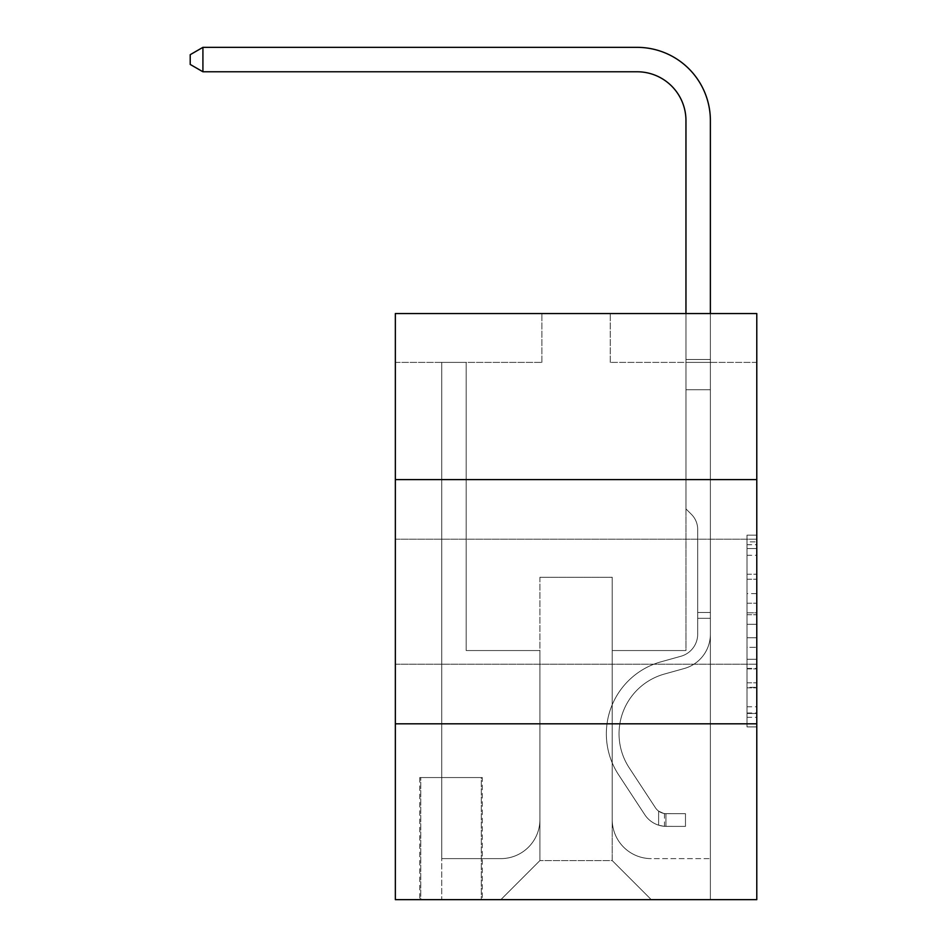 <?xml version="1.0" encoding="UTF-8"?>
<svg xmlns="http://www.w3.org/2000/svg" width="947" height="947" viewBox="0 0 947 947"><rect width="100%" height="100%" fill="white"/><g stroke="black" fill="none" stroke-linecap="round" stroke-linejoin="round"><path stroke-width="0.71" stroke-dasharray="4.74 3.55" d="M747.017 593.627L747.017 624.31L756.783 624.31L756.783 717.317L756.783 544.726L756.783 624.31L747.017 624.31L747.017 541.85L747.017 726.905L747.017 535.138L747.017 713.482L756.783 713.482L747.017 713.482L756.783 713.482L747.017 713.482L747.017 682.799L747.017 726.905L756.783 726.905L756.783 535.138L756.783 712.996L756.783 637.733L747.017 637.733L756.783 637.733L756.783 682.799L756.783 548.562L747.017 548.562L756.783 548.562L756.783 726.905L756.783 544.726L756.783 726.905L747.017 726.905L747.017 535.138L756.783 535.138L756.783 544.726L756.783 535.138L756.783 544.726L756.783 535.138L756.783 541.85L756.783 535.138L747.017 535.138L747.017 548.562L756.783 548.562L747.017 548.562L747.017 593.627L756.783 593.627M756.783 601.712L756.783 539.198L756.783 601.712M395.349 601.712L395.349 539.198L395.349 601.712M482.295 777.546L419.77 777.546L482.295 777.546L482.295 899.65L419.77 899.65L482.295 899.65M419.77 777.546L419.77 899.65M756.783 612.804L756.783 603.215L756.783 612.804L747.017 612.804L747.017 574.202L747.017 687.83L747.017 659.301L756.783 659.301L747.017 659.301L747.017 726.905L756.783 726.905L747.017 726.905L756.783 726.905L747.017 726.905L747.017 535.138L756.783 535.138L747.017 535.138L756.783 535.138L747.017 535.138L747.017 612.804L756.783 612.804M756.783 723.816L756.783 899.65L395.349 899.65L395.349 723.816L756.783 723.816L756.783 313.54L610.259 313.54L756.783 313.54L756.783 362.381L756.783 313.54L395.349 313.54L541.885 313.54L395.349 313.54L395.349 362.381L541.885 362.381L395.349 362.381L395.349 313.54L395.349 479.608L756.783 479.608L395.349 479.608L395.349 723.816L756.783 723.816L395.349 723.816M756.783 362.381L610.259 362.381L756.783 362.381M685.959 362.381L710.38 362.381L685.959 362.381L710.38 362.381L685.959 362.381L710.38 362.381L685.959 362.381L710.38 362.381L685.959 362.381L710.38 362.381L685.959 362.381L710.38 362.381L685.959 362.381L710.38 362.381L685.959 362.381L710.38 362.381L685.959 362.381L710.38 362.381L685.959 362.381L710.38 362.381L685.959 362.381L710.38 362.381L685.959 362.381L710.38 362.381L685.959 362.381L710.38 362.381L685.959 362.381L710.38 362.381L685.959 362.381L710.38 362.381L685.959 362.381L685.959 650.553L612.212 650.553L612.212 860.574L539.92 860.574L612.212 860.574L651.287 899.65L710.38 899.65L710.38 362.381L710.38 899.65L500.856 899.65L651.287 899.65L612.212 860.574L651.287 899.65L612.212 860.574L612.212 577.291L612.212 819.546A39.076 39.076 0 0 0 651.287 858.621L710.38 858.621L710.38 362.381L710.38 858.621L710.38 362.381L710.38 858.621L710.38 362.381L710.38 858.621L710.38 362.381L710.38 858.621L710.38 362.381L710.38 858.621L710.38 362.381L710.38 858.621L710.38 362.381L710.38 858.621L710.38 362.381L710.38 858.621L710.38 362.381L710.38 858.621L710.38 362.381L710.38 858.621L710.38 362.381L710.38 858.621L710.38 362.381L710.38 858.621L710.38 362.381L710.38 858.621L651.287 858.621A39.076 39.076 0 0 1 612.212 819.546A39.076 39.076 0 0 0 651.287 858.621A39.076 39.076 0 0 1 612.212 819.546A39.076 39.076 0 0 0 651.287 858.621A39.076 39.076 0 0 1 612.212 819.546A39.076 39.076 0 0 0 651.287 858.621A39.076 39.076 0 0 1 612.212 819.546A39.076 39.076 0 0 0 651.287 858.621A39.076 39.076 0 0 1 612.212 819.546A39.076 39.076 0 0 0 651.287 858.621A39.076 39.076 0 0 1 612.212 819.546A39.076 39.076 0 0 0 651.287 858.621A39.076 39.076 0 0 1 612.212 819.546A39.076 39.076 0 0 0 651.287 858.621A39.076 39.076 0 0 1 612.212 819.546A39.076 39.076 0 0 0 651.287 858.621A39.076 39.076 0 0 1 612.212 819.546A39.076 39.076 0 0 0 651.287 858.621A39.076 39.076 0 0 1 612.212 819.546A39.076 39.076 0 0 0 651.287 858.621A39.076 39.076 0 0 1 612.212 819.546A39.076 39.076 0 0 0 651.287 858.621A39.076 39.076 0 0 1 612.212 819.546A39.076 39.076 0 0 0 651.287 858.621A39.076 39.076 0 0 1 612.212 819.546A39.076 39.076 0 0 0 651.287 858.621A39.076 39.076 0 0 1 612.212 819.546L612.212 650.553L612.212 819.546L612.212 650.553L612.212 819.546L612.212 650.553L612.212 819.546L612.212 650.553L612.212 819.546L612.212 650.553L612.212 819.546L612.212 650.553L612.212 819.546L612.212 650.553L612.212 819.546L612.212 650.553L612.212 819.546L612.212 650.553L612.212 819.546L612.212 650.553L612.212 819.546L612.212 650.553L612.212 819.546L612.212 650.553L612.212 819.546L612.212 650.553L612.212 819.546L612.212 650.553L685.959 650.553L612.212 650.553L685.959 650.553L612.212 650.553L685.959 650.553L612.212 650.553L685.959 650.553L612.212 650.553L685.959 650.553L612.212 650.553L685.959 650.553L612.212 650.553L685.959 650.553L612.212 650.553L685.959 650.553L612.212 650.553L685.959 650.553L612.212 650.553L685.959 650.553L612.212 650.553L685.959 650.553L612.212 650.553L685.959 650.553L612.212 650.553L685.959 650.553L612.212 650.553L685.959 650.553L612.212 650.553L685.959 650.553L685.959 362.381M441.752 362.381L466.173 362.381L441.752 362.381L466.173 362.381L441.752 362.381L466.173 362.381L441.752 362.381L466.173 362.381L441.752 362.381L466.173 362.381L441.752 362.381L466.173 362.381L441.752 362.381L466.173 362.381L441.752 362.381L466.173 362.381L441.752 362.381L466.173 362.381L441.752 362.381L466.173 362.381L441.752 362.381L466.173 362.381L441.752 362.381L466.173 362.381L441.752 362.381L466.173 362.381L441.752 362.381L466.173 362.381L441.752 362.381L466.173 362.381L441.752 362.381L441.752 899.65L500.856 899.65L539.92 860.574L539.92 650.553L466.173 650.553L466.173 362.381L466.173 650.553L466.173 362.381L466.173 650.553L466.173 362.381L466.173 650.553L466.173 362.381L466.173 650.553L466.173 362.381L466.173 650.553L466.173 362.381L466.173 650.553L466.173 362.381L466.173 650.553L466.173 362.381L466.173 650.553L466.173 362.381L466.173 650.553L466.173 362.381L466.173 650.553L466.173 362.381L466.173 650.553L466.173 362.381L466.173 650.553L466.173 362.381L466.173 650.553L466.173 362.381L466.173 650.553L466.173 362.381L466.173 650.553L539.92 650.553L466.173 650.553L539.92 650.553L466.173 650.553L539.92 650.553L466.173 650.553L539.92 650.553L466.173 650.553L539.92 650.553L466.173 650.553L539.92 650.553L466.173 650.553L539.92 650.553L466.173 650.553L539.92 650.553L466.173 650.553L539.92 650.553L466.173 650.553L539.92 650.553L466.173 650.553L539.92 650.553L466.173 650.553L539.92 650.553L466.173 650.553L539.92 650.553L466.173 650.553L539.92 650.553L466.173 650.553L539.92 650.553L539.92 860.574L500.856 899.65L539.92 860.574L500.856 899.65L441.752 899.65L441.752 362.381L441.752 858.621L500.856 858.621A39.076 39.076 0 0 0 539.92 819.546L539.92 650.553L539.92 819.546A39.076 39.076 0 0 1 500.856 858.621A39.076 39.076 0 0 0 539.92 819.546A39.076 39.076 0 0 1 500.856 858.621A39.076 39.076 0 0 0 539.92 819.546A39.076 39.076 0 0 1 500.856 858.621A39.076 39.076 0 0 0 539.92 819.546A39.076 39.076 0 0 1 500.856 858.621A39.076 39.076 0 0 0 539.92 819.546A39.076 39.076 0 0 1 500.856 858.621A39.076 39.076 0 0 0 539.92 819.546A39.076 39.076 0 0 1 500.856 858.621A39.076 39.076 0 0 0 539.92 819.546A39.076 39.076 0 0 1 500.856 858.621A39.076 39.076 0 0 0 539.92 819.546A39.076 39.076 0 0 1 500.856 858.621A39.076 39.076 0 0 0 539.92 819.546A39.076 39.076 0 0 1 500.856 858.621A39.076 39.076 0 0 0 539.92 819.546A39.076 39.076 0 0 1 500.856 858.621A39.076 39.076 0 0 0 539.92 819.546A39.076 39.076 0 0 1 500.856 858.621A39.076 39.076 0 0 0 539.92 819.546A39.076 39.076 0 0 1 500.856 858.621A39.076 39.076 0 0 0 539.92 819.546A39.076 39.076 0 0 1 500.856 858.621A39.076 39.076 0 0 0 539.92 819.546A39.076 39.076 0 0 1 500.856 858.621L441.752 858.621L500.856 858.621L441.752 858.621L500.856 858.621L441.752 858.621L500.856 858.621L441.752 858.621L500.856 858.621L441.752 858.621L500.856 858.621L441.752 858.621L500.856 858.621L441.752 858.621L500.856 858.621L441.752 858.621L500.856 858.621L441.752 858.621L500.856 858.621L441.752 858.621L500.856 858.621L441.752 858.621L500.856 858.621L441.752 858.621L500.856 858.621L441.752 858.621L500.856 858.621L441.752 858.621L441.752 362.381M420.752 899.65L481.313 899.65L420.752 899.65L420.752 777.546L481.313 777.546L481.313 899.65L481.313 777.546L420.752 777.546L420.752 899.65M539.92 577.291L539.92 860.574L539.92 577.291L612.212 577.291L539.92 577.291M610.259 362.381L610.259 313.54L610.259 362.381M541.885 362.381L541.885 313.54L541.885 362.381M756.783 479.608L395.349 479.608M747.017 624.31L756.783 624.31L747.017 624.31M747.017 541.85L747.017 535.138L747.017 541.85L756.783 541.85L747.017 541.85M747.017 687.344L747.017 647.322L747.017 687.344L756.783 687.344L747.017 687.344M747.017 647.322L747.017 637.733L756.783 637.733L747.017 637.733L747.017 647.322L756.783 647.322L747.017 647.322M747.017 574.202L747.017 548.562L747.017 574.202L756.783 574.202L747.017 574.202M747.017 535.138L756.783 535.138L747.017 535.138L747.017 544.726L747.017 535.138L756.783 535.138M747.017 726.905L756.783 726.905L747.017 726.905L747.017 717.317L747.017 726.905M697.69 612.46L697.69 618.32L710.38 618.32L710.38 612.46L710.38 634.159L710.38 359.517L710.38 389.738L710.38 359.517L685.959 359.517L685.959 120.612A48.842 48.842 3.8 0 0 637.118 71.771L202.918 71.771L202.918 47.35L637.118 47.35A73.262 73.262 -176.2 0 1 710.38 120.612L710.38 389.738L710.38 359.517L685.959 359.517L685.959 389.738L710.38 389.738L710.38 359.517L710.38 389.738L710.38 359.517L685.959 359.517L685.959 120.612A48.842 48.842 3.8 0 0 637.118 71.771L202.918 71.771L190.217 64.443L190.217 54.677L190.217 64.443L202.918 71.771L202.918 47.35L202.918 71.771L190.217 64.443L190.217 54.677L202.918 47.35L190.217 54.677L190.217 64.443L202.918 71.771L202.918 47.35L637.118 47.35A73.262 73.262 -176.2 0 1 710.38 120.612L710.38 389.738L710.38 359.517L685.959 359.517L710.38 359.517L710.38 389.738L710.38 359.517L685.959 359.517L685.959 120.612A48.842 48.842 3.8 0 0 637.118 71.771L202.918 71.771L190.217 64.443L190.217 54.677L202.918 47.35L637.118 47.35A73.262 73.262 -176.2 0 1 710.38 120.612L710.38 389.738L710.38 359.517L685.959 359.517L685.959 508.906L691.476 514.41A21.225 21.225 -176.2 0 1 697.69 529.42A21.225 21.225 3.8 0 0 691.476 514.41L685.959 508.906L685.959 389.738L710.38 389.738L710.38 359.517L710.38 389.738L710.38 359.517L685.959 359.517L685.959 120.612A48.842 48.842 3.8 0 0 637.118 71.771L202.918 71.771L202.918 47.35L202.918 71.771L190.217 64.443L202.918 71.771L202.918 47.35L190.217 54.677L190.217 64.443L190.217 54.677L202.918 47.35L637.118 47.35A73.262 73.262 -176.2 0 1 710.38 120.612L710.38 389.738L710.38 359.517L685.959 359.517L710.38 359.517L710.38 389.738L710.38 359.517L685.959 359.517L685.959 120.612A48.842 48.842 3.8 0 0 637.118 71.771L202.918 71.771L190.217 64.443L202.918 71.771L202.918 47.35L637.118 47.35A73.262 73.262 -176.2 0 1 710.38 120.612L710.38 389.738L710.38 359.517L685.959 359.517L685.959 389.738L685.959 120.612A48.842 48.842 3.8 0 0 637.118 71.771L202.918 71.771L190.217 64.443L190.217 54.677L190.217 64.443L202.918 71.771L202.918 47.35L202.918 71.771L190.217 64.443L190.217 54.677L202.918 47.35L190.217 54.677L190.217 64.443L202.918 71.771L202.918 47.35L637.118 47.35A73.262 73.262 -176.2 0 1 710.38 120.612L710.38 389.738L710.38 359.517L685.959 359.517L710.38 359.517L710.38 389.738L710.38 359.517L685.959 359.517L685.959 120.612A48.842 48.842 3.8 0 0 637.118 71.771L202.918 71.771L190.217 64.443L190.217 54.677L202.918 47.35L637.118 47.35A73.262 73.262 -176.2 0 1 710.38 120.612L710.38 634.159A35.655 35.655 -176.2 0 1 684.302 668.499A35.655 35.655 3.8 0 0 710.38 634.159L710.38 389.738L685.959 389.738L685.959 508.906L691.476 514.41A21.225 21.225 -176.2 0 1 697.69 529.42A21.225 21.225 3.8 0 0 691.476 514.41L685.959 508.906L685.959 389.738L710.38 389.738L710.38 634.159A35.655 35.655 -176.2 0 1 684.302 668.499A35.655 35.655 3.8 0 0 710.38 634.159L710.38 389.738L685.959 389.738L685.959 359.517L685.959 508.906L691.476 514.41A21.225 21.225 -176.2 0 1 697.69 529.42A21.225 21.225 3.8 0 0 691.476 514.41L685.959 508.906L685.959 389.738L710.38 389.738L710.38 634.159A35.655 35.655 -176.2 0 1 684.302 668.499A35.655 35.655 3.8 0 0 710.38 634.159L710.38 389.738L685.959 389.738L685.959 120.612A48.842 48.842 3.8 0 0 637.118 71.771L202.918 71.771L202.918 47.35L202.918 71.771L190.217 64.443L202.918 71.771L202.918 47.35L190.217 54.677L190.217 64.443L190.217 54.677L202.918 47.35L637.118 47.35A73.262 73.262 -176.2 0 1 710.38 120.612L710.38 359.517L685.959 359.517L710.38 359.517L710.38 389.738L685.959 389.738L685.959 508.906L691.476 514.41A21.225 21.225 -176.2 0 1 697.69 529.42A21.225 21.225 3.8 0 0 691.476 514.41L685.959 508.906L685.959 120.612A48.842 48.842 3.8 0 0 637.118 71.771L202.918 71.771L190.217 64.443L202.918 71.771L202.918 47.35L637.118 47.35A73.262 73.262 -176.2 0 1 710.38 120.612L710.38 359.517L685.959 359.517L685.959 389.738L710.38 389.738L710.38 634.159A35.655 35.655 -176.2 0 1 684.302 668.499L664.427 674.039L684.302 668.499A35.655 35.655 3.8 0 0 710.38 634.159L710.38 389.738L685.959 389.738L685.959 508.906L691.476 514.41A21.225 21.225 -176.2 0 1 697.69 529.42A21.225 21.225 3.8 0 0 691.476 514.41L685.959 508.906L685.959 120.612A48.842 48.842 3.8 0 0 637.118 71.771L202.918 71.771L190.217 64.443L190.217 54.677L190.217 64.443L202.918 71.771L202.918 47.35L202.918 71.771L190.217 64.443L190.217 54.677L202.918 47.35L190.217 54.677L190.217 64.443L202.918 71.771L202.918 47.35L637.118 47.35A73.262 73.262 -176.2 0 1 710.38 120.612L710.38 634.159A35.655 35.655 -176.2 0 1 684.302 668.499A35.655 35.655 3.8 0 0 710.38 634.159L710.38 389.738L685.959 389.738L685.959 508.906L691.476 514.41A21.225 21.225 -176.2 0 1 697.69 529.42A21.225 21.225 3.8 0 0 691.476 514.41L685.959 508.906L685.959 389.738L710.38 389.738L710.38 634.159A35.655 35.655 -176.2 0 1 684.302 668.499A35.655 35.655 3.8 0 0 710.38 634.159L710.38 389.738L685.959 389.738L685.959 359.517L710.38 359.517L685.959 359.517L685.959 120.612A48.842 48.842 3.8 0 0 637.118 71.771L202.918 71.771L190.217 64.443L190.217 54.677L202.918 47.35L637.118 47.35A73.262 73.262 -176.2 0 1 710.38 120.612L710.38 359.517L710.38 120.612L710.38 359.517L685.959 359.517L685.959 508.906L691.476 514.41A21.225 21.225 -176.2 0 1 697.69 529.42A21.225 21.225 3.8 0 0 691.476 514.41L685.959 508.906L685.959 389.738L710.38 389.738L710.38 634.159A35.655 35.655 -176.2 0 1 684.302 668.499L664.427 674.039L684.302 668.499A35.655 35.655 3.8 0 0 710.38 634.159L710.38 389.738L685.959 389.738L685.959 120.612A48.842 48.842 3.8 0 0 637.118 71.771L202.918 71.771L202.918 47.35L202.918 71.771L190.217 64.443L202.918 71.771L202.918 47.35L190.217 54.677L190.217 64.443L190.217 54.677L202.918 47.35L637.118 47.35A73.262 73.262 -176.2 0 1 710.38 120.612L710.38 359.517L685.959 359.517L685.959 120.612A48.842 48.842 3.8 0 0 637.118 71.771L202.918 71.771L637.118 71.771L202.918 71.771L202.918 47.35L637.118 47.35A73.262 73.262 -176.2 0 1 710.38 120.612L710.38 359.517L710.38 120.612L710.38 359.517L685.959 359.517L685.959 508.906L691.476 514.41A21.225 21.225 -176.2 0 1 697.69 529.42A21.225 21.225 3.8 0 0 691.476 514.41L685.959 508.906L685.959 389.738L710.38 389.738L710.38 634.159A35.655 35.655 -176.2 0 1 684.302 668.499A35.655 35.655 3.8 0 0 710.38 634.159L710.38 389.738L685.959 389.738L685.959 120.612A48.842 48.842 3.8 0 0 637.118 71.771L202.918 71.771L202.918 47.35L190.217 54.677L190.217 64.443L202.918 71.771L637.118 71.771L202.918 71.771L202.918 47.35L637.118 47.35A73.262 73.262 -176.2 0 1 710.38 120.612L710.38 359.517L685.959 359.517L685.959 120.612A48.842 48.842 3.8 0 0 637.118 71.771L202.918 71.771L637.118 71.771L202.918 71.771L202.918 47.35L637.118 47.35A73.262 73.262 -176.2 0 1 710.38 120.612L710.38 359.517L710.38 120.612L710.38 359.517L685.959 359.517L685.959 508.906L691.476 514.41A21.225 21.225 -176.2 0 1 697.69 529.42A21.225 21.225 3.8 0 0 691.476 514.41L685.959 508.906L685.959 389.738L710.38 389.738L710.38 634.159A35.655 35.655 -176.2 0 1 684.302 668.499A35.655 35.655 3.8 0 0 710.38 634.159L710.38 389.738L685.959 389.738L685.959 120.612L685.959 508.906L691.476 514.41A21.225 21.225 -176.2 0 1 697.69 529.42A21.225 21.225 3.8 0 0 691.476 514.41L685.959 508.906L685.959 389.738L710.38 389.738L710.38 634.159A35.655 35.655 -176.2 0 1 684.302 668.499L664.427 674.039A62.029 62.029 3.7 0 0 629.21 767.816A62.029 62.029 -176.2 0 1 664.427 674.039L684.302 668.499A35.655 35.655 3.8 0 0 710.38 634.159L710.38 389.738L685.959 389.738L685.959 120.612L685.959 508.906L691.476 514.41A21.225 21.225 -176.2 0 1 697.69 529.42A21.225 21.225 3.8 0 0 691.476 514.41L685.959 508.906L685.959 389.738L710.38 389.738L710.38 634.159A35.655 35.655 -176.2 0 1 684.302 668.499A35.655 35.655 3.8 0 0 710.38 634.159L710.38 389.738L685.959 389.738L685.959 120.612L685.959 508.906L691.476 514.41A21.225 21.225 -176.2 0 1 697.69 529.42A21.225 21.225 3.8 0 0 691.476 514.41L685.959 508.906L685.959 389.738L710.38 389.738L710.38 634.159A35.655 35.655 -176.2 0 1 684.302 668.499A35.655 35.655 3.8 0 0 710.38 634.159L710.38 389.738L685.959 389.738L685.959 120.612L685.959 359.517L710.38 359.517L710.38 120.612L710.38 359.517L710.38 120.612L710.38 359.517L685.959 359.517L685.959 508.906L691.476 514.41A21.225 21.225 -176.2 0 1 697.69 529.42A21.225 21.225 3.8 0 0 691.476 514.41L685.959 508.906L685.959 389.738L710.38 389.738L710.38 634.159A35.655 35.655 -176.2 0 1 684.302 668.499L664.427 674.039L684.302 668.499A35.655 35.655 3.8 0 0 710.38 634.159L710.38 389.738L685.959 389.738L685.959 120.612L685.959 508.906L691.476 514.41A21.225 21.225 -176.2 0 1 697.69 529.42A21.225 21.225 3.8 0 0 691.476 514.41L685.959 508.906L685.959 389.738L710.38 389.738L710.38 634.159A35.655 35.655 -176.2 0 1 684.302 668.499A35.655 35.655 3.8 0 0 710.38 634.159L710.38 389.738L685.959 389.738L685.959 120.612L685.959 359.517L710.38 359.517L710.38 120.612L710.38 359.517L710.38 120.612L710.38 359.517L685.959 359.517L685.959 508.906L691.476 514.41A21.225 21.225 -176.2 0 1 697.69 529.42A21.225 21.225 3.8 0 0 691.476 514.41L685.959 508.906L685.959 389.738L710.38 389.738L710.38 634.159L710.38 618.32L697.69 618.32L697.69 612.46L710.38 612.46L697.69 612.46L697.69 634.159L697.69 529.42L697.69 634.159A22.953 22.953 -176.2 0 1 680.893 656.271A22.953 22.953 3.8 0 0 697.69 634.159L697.69 529.42L697.69 634.159L697.69 612.46L710.38 612.46L697.69 612.46L697.69 634.159A22.953 22.953 -176.2 0 1 680.893 656.271A22.953 22.953 3.8 0 0 697.69 634.159L697.69 529.42L697.69 634.159A22.953 22.953 -176.2 0 1 680.893 656.271A22.953 22.953 3.8 0 0 697.69 634.159L697.69 529.42L697.69 634.159L697.69 612.46L710.38 612.46L697.69 612.46L697.69 634.159A22.953 22.953 -176.2 0 1 680.893 656.271L661.018 661.811L680.893 656.271A22.953 22.953 3.8 0 0 697.69 634.159L697.69 529.42L697.69 634.159A22.953 22.953 -176.2 0 1 680.893 656.271A22.953 22.953 3.8 0 0 697.69 634.159L697.69 529.42L697.69 634.159L697.69 612.46L710.38 612.46L697.69 612.46L697.69 634.159A22.953 22.953 -176.2 0 1 680.893 656.271A22.953 22.953 3.8 0 0 697.69 634.159L697.69 529.42L697.69 634.159A22.953 22.953 -176.2 0 1 680.893 656.271L661.018 661.811L680.893 656.271A22.953 22.953 3.8 0 0 697.69 634.159L697.69 529.42L697.69 634.159L697.69 612.46L710.38 612.46L697.69 612.46L697.69 634.159A22.953 22.953 -176.2 0 1 680.893 656.271A22.953 22.953 3.8 0 0 697.69 634.159L697.69 529.42L697.69 634.159A22.953 22.953 -176.2 0 1 680.893 656.271A22.953 22.953 3.8 0 0 697.69 634.159L697.69 529.42L697.69 634.159L697.69 612.46L710.38 612.46L697.69 612.46L697.69 634.159A22.953 22.953 -176.2 0 1 680.893 656.271L661.018 661.811L680.893 656.271A22.953 22.953 3.8 0 0 697.69 634.159L697.69 529.42L697.69 634.159A22.953 22.953 -176.2 0 1 680.893 656.271A22.953 22.953 3.8 0 0 697.69 634.159L697.69 529.42L697.69 634.159L697.69 612.46L710.38 612.46L697.69 612.46L697.69 634.159A22.953 22.953 -176.2 0 1 680.893 656.271A22.953 22.953 3.8 0 0 697.69 634.159L697.69 529.42L697.69 634.159A22.953 22.953 -176.2 0 1 680.893 656.271L661.018 661.811A74.73 74.73 3.8 0 0 618.592 774.788A74.73 74.73 -176.2 0 1 661.018 661.811L680.893 656.271A22.953 22.953 3.8 0 0 697.69 634.159L697.69 529.42L697.69 634.159L697.69 612.46L710.38 612.46M665.942 826.376A25.889 25.889 -176.2 0 1 644.789 814.704L618.592 774.788A74.73 74.73 -176.2 0 1 661.018 661.811L680.893 656.271A22.953 22.953 3.8 0 0 697.69 634.159A22.953 22.953 -176.2 0 1 680.893 656.271A22.953 22.953 3.8 0 0 697.69 634.159L697.69 529.42L697.69 634.159A22.953 22.953 -176.2 0 1 680.893 656.271L661.018 661.811L680.893 656.271A22.953 22.953 3.8 0 0 697.69 634.159A22.953 22.953 3.8 0 1 680.893 656.271A22.953 22.953 3.8 0 0 697.69 634.159A22.953 22.953 3.8 0 1 680.893 656.271L661.018 661.811A74.73 74.73 3.8 0 0 618.592 774.788A74.73 74.73 -176.3 0 1 661.018 661.811L680.893 656.271A22.953 22.953 3.8 0 0 697.69 634.159A22.953 22.953 3.8 0 1 680.893 656.271L661.018 661.811L680.893 656.271A22.953 22.953 3.8 0 0 697.69 634.159A22.953 22.953 3.8 0 1 680.893 656.271A22.953 22.953 3.8 0 0 697.69 634.159A22.953 22.953 3.8 0 1 680.893 656.271L661.018 661.811L680.893 656.271A22.953 22.953 3.8 0 0 697.69 634.159A22.953 22.953 3.8 0 1 680.893 656.271L661.018 661.811A74.73 74.73 3.8 0 0 618.592 774.788L644.789 814.704L618.592 774.788A74.73 74.73 -176.2 0 1 661.018 661.811L680.893 656.271A22.953 22.953 3.8 0 0 697.69 634.159A22.953 22.953 3.8 0 1 680.893 656.271A22.953 22.953 3.8 0 0 697.69 634.159A22.953 22.953 3.8 0 1 680.893 656.271L661.018 661.811L680.893 656.271A22.953 22.953 3.8 0 0 697.69 634.159A22.953 22.953 3.8 0 1 680.893 656.271L661.018 661.811L680.893 656.271A22.953 22.953 3.8 0 0 697.69 634.159A22.953 22.953 3.8 0 1 680.893 656.271A22.953 22.953 3.8 0 0 697.69 634.159A22.953 22.953 3.8 0 1 680.893 656.271L661.018 661.811A74.73 74.73 3.8 0 0 618.592 774.788A74.73 74.73 -176.2 0 1 661.018 661.811L680.893 656.271A22.953 22.953 3.8 0 0 697.69 634.159A22.953 22.953 3.8 0 1 680.893 656.271L661.018 661.811L680.893 656.271A22.953 22.953 3.8 0 0 697.69 634.159A22.953 22.953 3.8 0 1 680.893 656.271A22.953 22.953 3.8 0 0 697.69 634.159A22.953 22.953 3.8 0 1 680.893 656.271L661.018 661.811L680.893 656.271A22.953 22.953 3.8 0 0 697.69 634.159A22.953 22.953 3.8 0 1 680.893 656.271L661.018 661.811A74.73 74.73 3.8 0 0 618.592 774.788A74.73 74.73 -176.3 0 1 661.018 661.811L680.893 656.271L661.018 661.811A74.73 74.73 3.8 0 0 618.592 774.788L644.789 814.704L618.592 774.788A74.73 74.73 -176.2 0 1 661.018 661.811L680.893 656.271L661.018 661.811A74.73 74.73 3.8 0 0 618.592 774.788A74.73 74.73 -176.2 0 1 661.018 661.811L680.893 656.271L661.018 661.811A74.73 74.73 3.8 0 0 618.592 774.788A74.73 74.73 -176.3 0 1 661.018 661.811L680.893 656.271L661.018 661.811A74.73 74.73 3.8 0 0 618.592 774.788L644.789 814.704A25.889 25.889 3.8 0 0 658.615 825.18A25.889 25.889 -176.3 0 1 644.789 814.704L618.592 774.788A74.73 74.73 -176.2 0 1 661.018 661.811L680.893 656.271L661.018 661.811A74.73 74.73 3.8 0 0 618.592 774.788A74.73 74.73 -176.2 0 1 661.018 661.811L680.893 656.271L661.018 661.811A74.73 74.73 3.8 0 0 618.592 774.788A74.73 74.73 -176.3 0 1 661.018 661.811L680.893 656.271L661.018 661.811A74.73 74.73 3.8 0 0 618.592 774.788L644.789 814.704L618.592 774.788A74.73 74.73 -176.2 0 1 661.018 661.811L680.893 656.271L661.018 661.811A74.73 74.73 3.8 0 0 618.592 774.788A74.73 74.73 -176.2 0 1 661.018 661.811L680.893 656.271L661.018 661.811A74.73 74.73 3.8 0 0 618.592 774.788A74.73 74.73 -176.3 0 1 661.018 661.811L680.893 656.271L661.018 661.811A74.73 74.73 3.8 0 0 618.592 774.788L644.789 814.704L618.592 774.788A74.73 74.73 -176.2 0 1 661.018 661.811A74.73 74.73 -176.2 0 0 618.592 774.788A74.73 74.73 -176.3 0 1 661.018 661.811A74.73 74.73 -176.2 0 0 618.592 774.788L644.789 814.704A25.889 25.889 3.8 0 0 658.615 825.18C666.143 826.778 666.143 826.778 658.615 825.18C666.143 826.778 666.143 826.778 658.615 825.18A25.889 25.889 -176.3 0 1 644.789 814.704L618.592 774.788A74.73 74.73 -176.2 0 1 661.018 661.811A74.73 74.73 -176.3 0 0 618.592 774.788L644.789 814.704L618.592 774.788A74.73 74.73 -176.2 0 1 661.018 661.811A74.73 74.73 -176.2 0 0 618.592 774.788A74.73 74.73 -176.3 0 1 661.018 661.811A74.73 74.73 -176.2 0 0 618.592 774.788L644.789 814.704L618.592 774.788A74.73 74.73 -176.2 0 1 661.018 661.811A74.73 74.73 -176.3 0 0 618.592 774.788L644.789 814.704A25.889 25.889 3.8 0 0 658.615 825.18C666.143 826.778 666.143 826.778 658.615 825.18C666.143 826.778 666.143 826.778 658.615 825.18A25.889 25.889 -176.3 0 1 644.789 814.704L618.592 774.788A74.73 74.73 -176.2 0 1 661.018 661.811A74.73 74.73 -176.2 0 0 618.592 774.788A74.73 74.73 -176.3 0 1 661.018 661.811A74.73 74.73 -176.2 0 0 618.592 774.788L644.789 814.704L618.592 774.788A74.73 74.73 -176.2 0 1 661.018 661.811A74.73 74.73 -176.3 0 0 618.592 774.788L644.789 814.704L618.592 774.788A74.73 74.73 -176.2 0 1 661.018 661.811A74.73 74.73 -176.2 0 0 618.592 774.788A74.73 74.73 -176.3 0 1 661.018 661.811A74.73 74.73 -176.2 0 0 618.592 774.788L644.789 814.704A25.889 25.889 3.8 0 0 658.615 825.18C666.143 826.778 666.143 826.778 658.615 825.18C666.143 826.778 666.143 826.778 658.615 825.18A25.889 25.889 -176.3 0 1 644.789 814.704L618.592 774.788A74.73 74.73 -176.2 0 1 661.018 661.811A74.73 74.73 -176.3 0 0 618.592 774.788L644.789 814.704L618.592 774.788A74.73 74.73 -176.2 0 1 661.018 661.811A74.73 74.73 -176.2 0 0 618.592 774.788A74.73 74.73 -176.3 0 1 661.018 661.811A74.73 74.73 -176.2 0 0 618.592 774.788L644.789 814.704L618.592 774.788A74.73 74.73 -176.2 0 1 661.018 661.811A74.73 74.73 -176.3 0 0 618.592 774.788L644.789 814.704A25.889 25.889 3.8 0 0 658.615 825.18C666.143 826.778 666.143 826.778 658.615 825.18C666.143 826.778 666.143 826.778 658.615 825.18A25.889 25.889 -176.3 0 1 644.789 814.704L618.592 774.788L644.789 814.704A25.889 25.889 3.8 0 0 658.615 825.18C666.143 826.778 666.143 826.778 658.615 825.18C666.143 826.778 666.143 826.778 658.615 825.18A25.889 25.889 -176.3 0 1 644.789 814.704L618.592 774.788L644.789 814.704A25.889 25.889 3.8 0 0 658.615 825.18C666.143 826.778 666.143 826.778 658.615 825.18C666.143 826.778 666.143 826.778 658.615 825.18A25.889 25.889 -176.3 0 1 644.789 814.704L618.592 774.788L644.789 814.704A25.889 25.889 3.8 0 0 658.615 825.18C666.143 826.778 666.143 826.778 658.615 825.18C666.143 826.778 666.143 826.778 658.615 825.18A25.889 25.889 -176.3 0 1 644.789 814.704L618.592 774.788L644.789 814.704A25.889 25.889 3.8 0 0 658.615 825.18C666.143 826.778 666.143 826.778 658.615 825.18C666.143 826.778 666.143 826.778 658.615 825.18A25.889 25.889 -176.3 0 1 644.789 814.704L618.592 774.788L644.789 814.704A25.889 25.889 3.8 0 0 658.615 825.18C666.143 826.778 666.143 826.778 658.615 825.18C666.143 826.778 666.143 826.778 658.615 825.18A25.889 25.889 -176.3 0 1 644.789 814.704L618.592 774.788L644.789 814.704A25.889 25.889 3.8 0 0 658.615 825.18C666.143 826.778 666.143 826.778 658.615 825.18C666.143 826.778 666.143 826.778 658.615 825.18A25.889 25.889 -176.3 0 1 644.789 814.704L618.592 774.788L644.789 814.704A25.889 25.889 3.8 0 0 658.615 825.18C666.143 826.778 666.143 826.778 658.615 825.18C666.143 826.778 666.143 826.778 658.615 825.18A25.889 25.889 -176.3 0 1 644.789 814.704L618.592 774.788L644.789 814.704A25.889 25.889 3.8 0 0 658.615 825.18C666.143 826.778 666.143 826.778 658.615 825.18C666.143 826.778 666.143 826.778 658.615 825.18A25.889 25.889 -176.3 0 1 644.789 814.704L618.592 774.788L644.789 814.704A25.889 25.889 3.8 0 0 658.615 825.18C666.143 826.778 666.143 826.778 658.615 825.18C666.143 826.778 666.143 826.778 658.615 825.18A25.889 25.889 -176.3 0 1 644.789 814.704L618.592 774.788L644.789 814.704A25.889 25.889 3.8 0 0 658.615 825.18C666.143 826.778 666.143 826.778 658.615 825.18C666.143 826.778 666.143 826.778 658.615 825.18A25.889 25.889 -176.3 0 1 644.789 814.704A25.889 25.889 -176.2 0 0 665.942 826.376L665.942 813.674A13.187 13.187 -176.2 0 1 655.407 807.732L629.21 767.816A62.029 62.029 -176.2 0 1 664.427 674.039L684.302 668.499A35.655 35.655 3.8 0 0 710.38 634.159A35.655 35.655 -176.2 0 1 684.302 668.499L664.427 674.039A62.029 62.029 3.7 0 0 629.21 767.816A62.029 62.029 -176.2 0 1 664.427 674.039L684.302 668.499A35.655 35.655 3.8 0 0 710.38 634.159A35.655 35.655 3.8 0 1 684.302 668.499A35.655 35.655 3.8 0 0 710.38 634.159A35.655 35.655 3.8 0 1 684.302 668.499L664.427 674.039L684.302 668.499A35.655 35.655 3.8 0 0 710.38 634.159A35.655 35.655 3.8 0 1 684.302 668.499L664.427 674.039L684.302 668.499A35.655 35.655 3.8 0 0 710.38 634.159A35.655 35.655 3.8 0 1 684.302 668.499A35.655 35.655 3.8 0 0 710.38 634.159A35.655 35.655 3.8 0 1 684.302 668.499L664.427 674.039A62.029 62.029 3.7 0 0 629.21 767.816L655.407 807.732L629.21 767.816A62.029 62.029 -176.2 0 1 664.427 674.039L684.302 668.499A35.655 35.655 3.8 0 0 710.38 634.159A35.655 35.655 3.8 0 1 684.302 668.499L664.427 674.039L684.302 668.499A35.655 35.655 3.8 0 0 710.38 634.159A35.655 35.655 3.8 0 1 684.302 668.499A35.655 35.655 3.8 0 0 710.38 634.159A35.655 35.655 3.8 0 1 684.302 668.499L664.427 674.039L684.302 668.499A35.655 35.655 3.8 0 0 710.38 634.159A35.655 35.655 3.8 0 1 684.302 668.499L664.427 674.039A62.029 62.029 3.7 0 0 629.21 767.816A62.029 62.029 -176.2 0 1 664.427 674.039L684.302 668.499A35.655 35.655 3.8 0 0 710.38 634.159A35.655 35.655 3.8 0 1 684.302 668.499A35.655 35.655 3.8 0 0 710.38 634.159A35.655 35.655 3.8 0 1 684.302 668.499L664.427 674.039L684.302 668.499A35.655 35.655 3.8 0 0 710.38 634.159A35.655 35.655 3.8 0 1 684.302 668.499L664.427 674.039L684.302 668.499A35.655 35.655 3.8 0 0 710.38 634.159A35.655 35.655 3.8 0 1 684.302 668.499A35.655 35.655 3.8 0 0 710.38 634.159A35.655 35.655 3.8 0 1 684.302 668.499L664.427 674.039A62.029 62.029 3.7 0 0 629.21 767.816A62.029 62.029 -176.2 0 1 664.427 674.039L684.302 668.499A35.655 35.655 3.8 0 0 710.38 634.159A35.655 35.655 3.8 0 1 684.302 668.499L664.427 674.039A62.029 62.029 3.7 0 0 629.21 767.816L655.407 807.732L629.21 767.816A62.029 62.029 -176.2 0 1 664.427 674.039L684.302 668.499L664.427 674.039A62.029 62.029 3.7 0 0 629.21 767.816A62.029 62.029 -176.2 0 1 664.427 674.039L684.302 668.499L664.427 674.039A62.029 62.029 3.7 0 0 629.21 767.816A62.029 62.029 -176.2 0 1 664.427 674.039L684.302 668.499L664.427 674.039A62.029 62.029 3.7 0 0 629.21 767.816L655.407 807.732A13.187 13.187 3.7 0 0 658.615 811.117C666.013 814.527 666.013 814.527 658.615 811.117C666.013 814.527 666.013 814.527 658.615 811.117A13.187 13.187 -176.2 0 1 655.407 807.732L629.21 767.816A62.029 62.029 -176.2 0 1 664.427 674.039L684.302 668.499L664.427 674.039A62.029 62.029 3.7 0 0 629.21 767.816A62.029 62.029 -176.2 0 1 664.427 674.039L684.302 668.499L664.427 674.039A62.029 62.029 3.7 0 0 629.21 767.816A62.029 62.029 -176.2 0 1 664.427 674.039L684.302 668.499L664.427 674.039A62.029 62.029 3.7 0 0 629.21 767.816L655.407 807.732L629.21 767.816A62.029 62.029 -176.2 0 1 664.427 674.039L684.302 668.499L664.427 674.039A62.029 62.029 3.7 0 0 629.21 767.816A62.029 62.029 -176.2 0 1 664.427 674.039L684.302 668.499L664.427 674.039A62.029 62.029 3.7 0 0 629.21 767.816A62.029 62.029 -176.2 0 1 664.427 674.039L684.302 668.499L664.427 674.039A62.029 62.029 3.7 0 0 629.21 767.816L655.407 807.732L629.21 767.816A62.029 62.029 -176.2 0 1 664.427 674.039A62.029 62.029 -176.2 0 0 629.21 767.816A62.029 62.029 -176.2 0 1 664.427 674.039A62.029 62.029 -176.2 0 0 629.21 767.816L655.407 807.732A13.187 13.187 3.7 0 0 658.615 811.117C666.013 814.527 666.013 814.527 658.615 811.117C666.013 814.527 666.013 814.527 658.615 811.117A13.187 13.187 -176.2 0 1 655.407 807.732L629.21 767.816A62.029 62.029 -176.2 0 1 664.427 674.039A62.029 62.029 -176.2 0 0 629.21 767.816L655.407 807.732L629.21 767.816A62.029 62.029 -176.2 0 1 664.427 674.039A62.029 62.029 -176.2 0 0 629.21 767.816A62.029 62.029 -176.2 0 1 664.427 674.039A62.029 62.029 -176.2 0 0 629.21 767.816L655.407 807.732L629.21 767.816A62.029 62.029 -176.2 0 1 664.427 674.039A62.029 62.029 -176.2 0 0 629.21 767.816L655.407 807.732A13.187 13.187 3.7 0 0 658.615 811.117C666.013 814.527 666.013 814.527 658.615 811.117C666.013 814.527 666.013 814.527 658.615 811.117A13.187 13.187 -176.2 0 1 655.407 807.732L629.21 767.816A62.029 62.029 -176.2 0 1 664.427 674.039A62.029 62.029 -176.2 0 0 629.21 767.816A62.029 62.029 -176.2 0 1 664.427 674.039A62.029 62.029 -176.2 0 0 629.21 767.816L655.407 807.732L629.21 767.816A62.029 62.029 -176.2 0 1 664.427 674.039A62.029 62.029 -176.2 0 0 629.21 767.816L655.407 807.732L629.21 767.816A62.029 62.029 -176.2 0 1 664.427 674.039A62.029 62.029 -176.2 0 0 629.21 767.816A62.029 62.029 -176.2 0 1 664.427 674.039A62.029 62.029 -176.2 0 0 629.21 767.816L655.407 807.732A13.187 13.187 3.7 0 0 658.615 811.117C666.013 814.527 666.013 814.527 658.615 811.117C666.013 814.527 666.013 814.527 658.615 811.117A13.187 13.187 -176.2 0 1 655.407 807.732L629.21 767.816A62.029 62.029 -176.2 0 1 664.427 674.039A62.029 62.029 -176.2 0 0 629.21 767.816L655.407 807.732L629.21 767.816A62.029 62.029 -176.2 0 1 664.427 674.039A62.029 62.029 -176.2 0 0 629.21 767.816A62.029 62.029 -176.2 0 1 664.427 674.039A62.029 62.029 -176.2 0 0 629.21 767.816L655.407 807.732L629.21 767.816A62.029 62.029 -176.2 0 1 664.427 674.039A62.029 62.029 -176.2 0 0 629.21 767.816L655.407 807.732A13.187 13.187 3.7 0 0 658.615 811.117C666.013 814.527 666.013 814.527 658.615 811.117C666.013 814.527 666.013 814.527 658.615 811.117A13.187 13.187 -176.2 0 1 655.407 807.732L629.21 767.816L655.407 807.732A13.187 13.187 3.7 0 0 658.615 811.117C666.013 814.527 666.013 814.527 658.615 811.117C666.013 814.527 666.013 814.527 658.615 811.117A13.187 13.187 -176.2 0 1 655.407 807.732L629.21 767.816L655.407 807.732A13.187 13.187 3.7 0 0 658.615 811.117C666.013 814.527 666.013 814.527 658.615 811.117C666.013 814.527 666.013 814.527 658.615 811.117A13.187 13.187 -176.2 0 1 655.407 807.732L629.21 767.816L655.407 807.732A13.187 13.187 3.7 0 0 658.615 811.117C666.013 814.527 666.013 814.527 658.615 811.117C666.013 814.527 666.013 814.527 658.615 811.117A13.187 13.187 -176.2 0 1 655.407 807.732L629.21 767.816L655.407 807.732A13.187 13.187 3.7 0 0 658.615 811.117C666.013 814.527 666.013 814.527 658.615 811.117C666.013 814.527 666.013 814.527 658.615 811.117A13.187 13.187 -176.2 0 1 655.407 807.732L629.21 767.816L655.407 807.732A13.187 13.187 3.7 0 0 658.615 811.117C666.013 814.527 666.013 814.527 658.615 811.117C666.013 814.527 666.013 814.527 658.615 811.117A13.187 13.187 -176.2 0 1 655.407 807.732L629.21 767.816L655.407 807.732A13.187 13.187 3.7 0 0 658.615 811.117C666.013 814.527 666.013 814.527 658.615 811.117C666.013 814.527 666.013 814.527 658.615 811.117A13.187 13.187 -176.2 0 1 655.407 807.732L629.21 767.816L655.407 807.732A13.187 13.187 3.7 0 0 658.615 811.117C666.013 814.527 666.013 814.527 658.615 811.117C666.013 814.527 666.013 814.527 658.615 811.117A13.187 13.187 -176.2 0 1 655.407 807.732L629.21 767.816L655.407 807.732A13.187 13.187 3.7 0 0 658.615 811.117C666.013 814.527 666.013 814.527 658.615 811.117C666.013 814.527 666.013 814.527 658.615 811.117A13.187 13.187 -176.2 0 1 655.407 807.732L629.21 767.816L655.407 807.732A13.187 13.187 3.7 0 0 658.615 811.117C666.013 814.527 666.013 814.527 658.615 811.117C666.013 814.527 666.013 814.527 658.615 811.117A13.187 13.187 -176.2 0 1 655.407 807.732L629.21 767.816L655.407 807.732A13.187 13.187 3.7 0 0 658.615 811.117C666.013 814.527 666.013 814.527 658.615 811.117C666.013 814.527 666.013 814.527 658.615 811.117A13.187 13.187 -176.2 0 1 655.407 807.732A13.187 13.187 -176.2 0 0 665.942 813.674L665.942 826.376L685.474 826.388L665.942 826.376A25.889 25.889 -176.2 0 1 644.789 814.704A25.889 25.889 -176.2 0 0 665.942 826.376L665.942 813.674L685.474 813.686L665.942 813.674A13.187 13.187 -176.2 0 1 655.407 807.732A13.187 13.187 -176.2 0 0 665.942 813.674L665.942 826.376L685.474 826.388L685.474 813.686L685.474 826.388L665.942 826.376A25.889 25.889 -176.2 0 1 644.789 814.704A25.889 25.889 -176.2 0 0 665.942 826.376L665.942 813.674L685.474 813.686L665.942 813.674A13.187 13.187 -176.2 0 1 655.407 807.732A13.187 13.187 -176.2 0 0 665.942 813.674L665.942 826.376L685.474 826.388L685.474 813.686L685.474 826.388L665.942 826.376A25.889 25.889 -176.2 0 1 644.789 814.704A25.889 25.889 -176.2 0 0 665.942 826.376L665.942 813.674L685.474 813.686L665.942 813.674A13.187 13.187 -176.2 0 1 655.407 807.732A13.187 13.187 -176.2 0 0 665.942 813.674L665.942 826.376L685.474 826.388L685.474 813.686L685.474 826.388L665.942 826.376A25.889 25.889 -176.2 0 1 644.789 814.704A25.889 25.889 -176.2 0 0 665.942 826.376L665.942 813.674L685.474 813.686L665.942 813.674A13.187 13.187 -176.2 0 1 655.407 807.732A13.187 13.187 -176.2 0 0 665.942 813.674L665.942 826.376L685.474 826.388L685.474 813.686L685.474 826.388L665.942 826.376A25.889 25.889 -176.2 0 1 644.789 814.704A25.889 25.889 -176.2 0 0 665.942 826.376L665.942 813.674L685.474 813.686L665.942 813.674A13.187 13.187 -176.2 0 1 655.407 807.732A13.187 13.187 -176.2 0 0 665.942 813.674L665.942 826.376L685.474 826.388L685.474 813.686L685.474 826.388L665.942 826.376A25.889 25.889 -176.2 0 1 644.789 814.704A25.889 25.889 -176.2 0 0 665.942 826.376L665.942 813.674L685.474 813.686L665.942 813.674A13.187 13.187 -176.2 0 1 655.407 807.732A13.187 13.187 -176.2 0 0 665.942 813.674L665.942 826.376L685.474 826.388L685.474 813.686L685.474 826.388L665.942 826.376A25.889 25.889 -176.2 0 1 644.789 814.704A25.889 25.889 -176.2 0 0 665.942 826.376L665.942 813.674L685.474 813.686L665.942 813.674A13.187 13.187 -176.2 0 1 655.407 807.732A13.187 13.187 -176.2 0 0 665.942 813.674L665.942 826.376L685.474 826.388L685.474 813.686L685.474 826.388L665.942 826.376A25.889 25.889 -176.2 0 1 644.789 814.704A25.889 25.889 -176.2 0 0 665.942 826.376L665.942 813.674L685.474 813.686L665.942 813.674A13.187 13.187 -176.2 0 1 655.407 807.732A13.187 13.187 -176.2 0 0 665.942 813.674L665.942 826.376L685.474 826.388L685.474 813.686L685.474 826.388L665.942 826.376A25.889 25.889 -176.2 0 1 644.789 814.704A25.889 25.889 -176.2 0 0 665.942 826.376L665.942 813.674L685.474 813.686L665.942 813.674A13.187 13.187 -176.2 0 1 655.407 807.732A13.187 13.187 -176.2 0 0 665.942 813.674L665.942 826.376L685.474 826.388L685.474 813.686L685.474 826.388L665.942 826.376A25.889 25.889 -176.2 0 1 644.789 814.704A25.889 25.889 -176.2 0 0 665.942 826.376L665.942 813.674L685.474 813.686L665.942 813.674A13.187 13.187 -176.2 0 1 655.407 807.732A13.187 13.187 -176.2 0 0 665.942 813.674L665.942 826.376L685.474 826.388L685.474 813.686L685.474 826.388L665.942 826.376A25.889 25.889 -176.2 0 1 644.789 814.704A25.889 25.889 -176.2 0 0 665.942 826.376L665.942 813.674L685.474 813.686L665.942 813.674A13.187 13.187 -176.2 0 1 655.407 807.732A13.187 13.187 -176.2 0 0 665.942 813.674L665.942 826.376L685.474 826.388L685.474 813.686L685.474 826.388L665.942 826.376A25.889 25.889 -176.2 0 1 644.789 814.704A25.889 25.889 -176.2 0 0 665.942 826.376L665.942 813.674L685.474 813.686L665.942 813.674A13.187 13.187 -176.2 0 1 655.407 807.732A13.187 13.187 -176.2 0 0 665.942 813.674L665.942 826.376L685.474 826.388L685.474 813.686L685.474 826.388L665.942 826.376A25.889 25.889 -176.2 0 1 644.789 814.704A25.889 25.889 -176.2 0 0 665.942 826.376L665.942 813.674L685.474 813.686L665.942 813.674A13.187 13.187 -176.2 0 1 655.407 807.732A13.187 13.187 -176.2 0 0 665.942 813.674L665.942 826.376L685.474 826.388L685.474 813.686L685.474 826.388L665.942 826.376A25.889 25.889 -176.2 0 1 644.789 814.704A25.889 25.889 -176.2 0 0 665.942 826.376L665.942 813.674L685.474 813.686L665.942 813.674A13.187 13.187 -176.2 0 1 655.407 807.732A13.187 13.187 -176.2 0 0 665.942 813.674L665.942 826.376L685.474 826.388L685.474 813.686L685.474 826.388L665.942 826.376M637.118 47.35A73.262 73.262 -176.2 0 1 710.38 120.612A73.262 73.262 -176.2 0 0 637.118 47.35A73.262 73.262 -176.2 0 1 710.38 120.612A73.262 73.262 -176.2 0 0 637.118 47.35A73.262 73.262 -176.2 0 1 710.38 120.612A73.262 73.262 -176.2 0 0 637.118 47.35A73.262 73.262 -176.2 0 1 710.38 120.612A73.262 73.262 -176.2 0 0 637.118 47.35A73.262 73.262 -176.2 0 1 710.38 120.612A73.262 73.262 -176.2 0 0 637.118 47.35A73.262 73.262 -176.2 0 1 710.38 120.612A73.262 73.262 -176.2 0 0 637.118 47.35A73.262 73.262 -176.2 0 1 710.38 120.612A73.262 73.262 -176.2 0 0 637.118 47.35L202.918 47.35L190.217 54.677L202.918 47.35L637.118 47.35L202.918 47.35L190.217 54.677L190.217 64.443L190.217 54.677L202.918 47.35L637.118 47.35L202.918 47.35L190.217 54.677L190.217 64.443L202.918 71.771L637.118 71.771L202.918 71.771L202.918 47.35L637.118 47.35L202.918 47.35L190.217 54.677L202.918 47.35L637.118 47.35L202.918 47.35L202.918 71.771L637.118 71.771L202.918 71.771L637.118 71.771L202.918 71.771L202.918 47.35L190.217 54.677L190.217 64.443L190.217 54.677L202.918 47.35L637.118 47.35L202.918 47.35L190.217 54.677L190.217 64.443L202.918 71.771L637.118 71.771L202.918 71.771L202.918 47.35L637.118 47.35L202.918 47.35L190.217 54.677L202.918 47.35L190.217 54.677L190.217 64.443L202.918 71.771M710.38 313.54L710.38 359.517L685.959 359.517L685.959 120.612L685.959 313.54M685.474 813.686L666.428 813.686L685.474 813.686L685.474 826.388L685.474 813.686M658.615 825.18C666.143 826.778 666.143 826.778 658.615 825.18C666.143 826.778 666.143 826.778 658.615 825.18L658.615 811.117L658.615 825.18M747.017 682.799L756.783 682.799L747.017 682.799M747.017 668.416L756.783 668.416M747.017 579.244L756.783 579.244L747.017 579.244M747.017 544.726L756.783 544.726M747.017 717.317L756.783 717.317M747.017 706.77L756.783 706.77M747.017 555.273L756.783 555.273M747.017 614.721L756.783 614.721L747.017 614.721M747.017 668.89L756.783 668.89L747.017 668.89M747.017 687.83L756.783 687.83L747.017 687.83M747.017 603.215L756.783 603.215L747.017 603.215M697.69 618.32L710.38 618.32L697.69 618.32M395.349 539.198L756.783 539.198L395.349 539.198M395.349 664.226L756.783 664.226L395.349 664.226M747.017 712.996L756.783 712.996M747.017 713.482L756.783 713.482M747.017 548.562L756.783 548.562M664.474 813.544L664.474 826.317"/><path stroke-width="1.42" d="M756.783 479.608L756.783 313.54L395.349 313.54L395.349 479.608L756.783 479.608L756.783 899.65L395.349 899.65L395.349 479.608M756.783 723.816L395.349 723.816M685.959 313.54L685.959 120.612A48.842 48.842 3.8 0 0 637.118 71.771L202.918 71.771L190.217 64.443L190.217 54.677L202.918 47.35L637.118 47.35A73.262 73.262 -176.2 0 1 710.38 120.612L710.38 313.54M685.959 120.612A48.842 48.842 3.8 0 0 637.118 71.771A48.842 48.842 3.8 0 1 685.959 120.612A48.842 48.842 3.8 0 0 637.118 71.771A48.842 48.842 3.8 0 1 685.959 120.612A48.842 48.842 3.8 0 0 637.118 71.771A48.842 48.842 3.8 0 1 685.959 120.612A48.842 48.842 3.8 0 0 637.118 71.771A48.842 48.842 3.8 0 1 685.959 120.612A48.842 48.842 3.8 0 0 637.118 71.771A48.842 48.842 3.8 0 1 685.959 120.612A48.842 48.842 3.8 0 0 637.118 71.771A48.842 48.842 3.8 0 1 685.959 120.612A48.842 48.842 3.8 0 0 637.118 71.771A48.842 48.842 3.8 0 1 685.959 120.612M202.918 71.771L202.918 47.35L637.118 47.35"/></g></svg>
